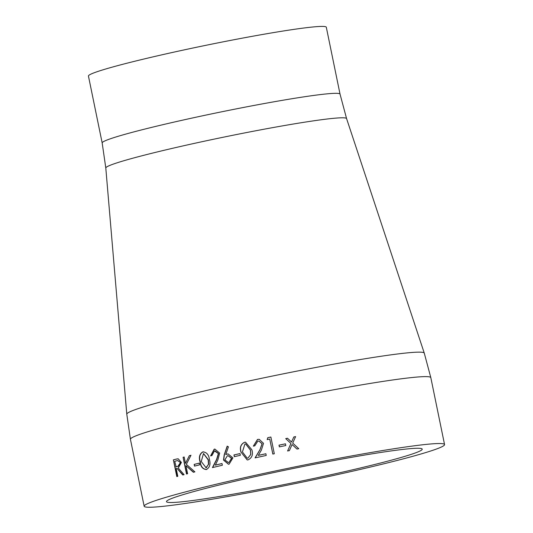 <?xml version="1.0" encoding="UTF-8"?>
<svg xmlns="http://www.w3.org/2000/svg" width="533" height="533" viewBox="0 0 533 533"><rect width="100%" height="100%" fill="white"/><g stroke="black" fill="none" stroke-linecap="round" stroke-linejoin="round"><path stroke-width="0.8" d="M345.624 471.425A130.532 6.976 168.4 0 0 422.223 449.146A130.532 6.976 168.4 0 0 292.957 468.554A130.532 6.976 168.4 0 0 166.489 501.64A130.532 6.976 168.4 0 0 345.624 471.425M354.585 470.732A153.331 8.195 168.4 0 0 444.555 444.555A153.331 8.195 168.4 0 0 292.71 467.361A153.331 8.195 168.4 0 0 144.157 506.223A153.331 8.195 168.4 0 0 354.585 470.732M285.448 443.822A153.331 8.195 168.4 0 0 279.012 445.155L279.365 446.867A153.331 8.195 168.4 0 1 285.801 445.535L285.448 443.822M267.799 437.673L267.18 439.592A153.331 8.195 168.4 0 1 269.731 439.052L272.816 454.063A153.331 8.195 168.4 0 1 274.308 453.75L270.877 437.02A153.331 8.195 168.4 0 0 267.799 437.673L267.233 439.605M258.219 455.395A153.331 8.195 168.4 0 1 265.874 453.75L266.227 455.462A153.331 8.195 168.4 0 0 255.08 457.874L259.997 449.572L262.056 443.776L258.938 441.071L257.792 441.157L254.794 445.835A153.331 8.195 168.4 0 0 253.328 446.154L257.519 439.425L259.191 439.305L263.515 443.323L261.41 450.045L258.305 455.402A152.924 8.175 168.4 0 1 265.88 453.77M240.996 452.25C239.55 447.547 240.729 444.222 244.527 442.263L245.506 442.143L251.902 449.832C253.275 454.536 252.016 457.874 248.138 459.846L247.225 459.959L241.123 452.244C239.683 447.54 240.856 444.216 244.64 442.257L245.56 442.143M233.96 454.949L234.313 456.661A153.331 8.195 168.4 0 1 240.35 455.302L239.997 453.583A153.331 8.195 168.4 0 0 233.96 454.949L234.453 456.628M227.178 446.168L228.424 446.834L225.772 454.516L228.057 453.883L232.901 457.907L229.143 464.13L228.457 464.236L223.514 460.092L224.2 454.849L227.178 446.168M215.165 465.142A153.331 8.195 168.4 0 1 222.008 463.537L222.361 465.249A153.331 8.195 168.4 0 0 212.44 467.588L216.625 459.339L218.363 453.556L214.473 450.918L211.901 455.575A153.331 8.195 168.4 0 0 210.608 455.882L214.186 449.186L214.859 449.072L219.669 453.11L217.904 459.812L215.365 465.122A152.924 8.175 168.4 0 1 222.014 463.557M206.637 469.466C202.986 469.24 200.861 466.681 200.275 461.791C198.889 457.087 199.808 453.783 203.026 451.877L202.8 451.904C206.571 452.117 208.789 454.662 209.442 459.539C210.755 464.25 209.742 467.568 206.411 469.493C202.753 469.28 200.628 466.721 200.035 461.825C198.649 457.121 199.575 453.816 202.8 451.904L203.28 451.824M206.411 469.493L205.951 469.573M194.152 464.403L194.505 466.115A153.331 8.195 168.4 0 1 199.575 464.856L199.222 463.144A153.331 8.195 168.4 0 0 194.152 464.403L194.758 466.055M183.079 457.287L186.517 474.017A153.331 8.195 168.4 0 1 187.603 473.737L185.944 465.662L193.372 472.265A153.331 8.195 168.4 0 1 194.905 471.878L186.357 464.343L190.981 455.275A153.331 8.195 168.4 0 0 189.342 455.688L185.471 463.377L184.165 457.008A153.331 8.195 168.4 0 0 183.079 457.287L186.79 473.944M173.372 459.852L176.803 476.575A153.331 8.195 168.4 0 1 177.789 476.315L176.203 468.594A153.331 8.195 168.4 0 1 177.009 468.374L182.772 474.99A153.331 8.195 168.4 0 1 184.072 474.65L178.249 468.047L181.407 462.437L178.189 458.806L175.577 459.259A153.331 8.195 168.4 0 0 173.372 459.852L177.103 476.495M287.514 438.253L291.564 442.044L292.884 439.065L291.571 442.024L287.514 438.253A153.331 8.195 168.4 0 0 285.721 438.626L290.931 443.456L287.6 450.998L290.931 443.456M292.884 439.065L293.816 436.973A153.331 8.195 168.4 0 1 295.602 436.607L292.724 443.09L298.753 448.706A153.331 8.195 168.4 0 0 296.968 449.066L292.084 444.522L289.379 450.612A153.331 8.195 168.4 0 0 287.587 450.978M340.041 94.134L326.309 27.223A121.411 6.489 168.4 0 0 206.071 45.278A121.411 6.489 168.4 0 0 88.445 76.052L102.176 142.957A121.411 6.489 168.4 0 1 219.803 112.19A121.411 6.489 168.4 0 1 340.041 94.134L346.577 118.579A122.896 6.569 168.4 0 0 224.873 136.894A122.896 6.569 168.4 0 0 105.801 168.002L126.787 414.174A151.845 8.115 168.4 0 1 273.902 375.745A151.845 8.115 168.4 0 1 424.268 353.113L430.824 377.65A153.331 8.195 168.4 0 0 278.972 400.45A153.331 8.195 168.4 0 0 130.425 439.312L144.157 506.223M295.602 436.607L295.582 436.634A152.924 8.175 168.4 0 0 293.803 436.993M295.582 436.634L293.383 441.597M292.724 443.09L298.733 448.733M287.514 438.279A152.924 8.175 168.4 0 0 285.741 438.639M175.577 459.259L177.456 458.853M183.059 474.943L177.009 468.374M175.877 459.213A152.924 8.175 168.4 0 0 173.678 459.806M180.64 462.664L177.616 460.565L176.796 460.745A153.331 8.195 168.4 0 0 174.704 461.305L176.15 466.828L178.195 466.308L180.64 462.664L177.756 460.545M175.85 466.875L177.895 466.355L180.354 462.704M185.471 463.377L189.342 455.688M190.961 455.309A152.924 8.175 168.4 0 0 189.608 455.648M193.632 472.225L185.944 465.662M184.171 457.041A152.924 8.175 168.4 0 0 183.359 457.247M199.229 463.17A152.924 8.175 168.4 0 0 194.412 464.363M203.026 451.877L203.386 451.811M205.905 467.801L208.723 464.143L208.39 459.812L203.599 453.556M206.324 467.741L208.503 464.17L208.17 459.839L203.479 453.57L201.247 461.518L206.098 467.767M210.815 455.828L214.386 449.166L214.959 449.066M212.647 467.568L216.824 459.319L218.55 453.536L215.032 450.831M225.772 454.516L228.137 453.876M228.55 464.223L223.687 460.079L224.373 454.829L227.338 446.154M228.384 462.471L229.03 462.384L231.688 458.3L228.064 455.675M229.03 462.384L231.529 458.313L227.984 455.682L227.384 455.775L224.873 459.839L228.297 462.484L228.864 462.397M240.003 453.61A152.924 8.175 168.4 0 0 234.107 454.935M247.285 459.959L241.123 452.244M247.265 458.193L247.945 458.12L250.803 454.489L250.55 450.145L245.66 443.896M247.945 458.12L250.703 454.489L250.45 450.145L245.613 443.896L244.927 443.969L242.422 451.924L247.205 458.193L247.832 458.12M253.422 446.134L257.599 439.425L259.225 439.305M255.174 457.874L260.077 449.579L262.129 443.782L258.978 441.077M272.856 454.056L269.731 439.052M270.877 437.04A152.924 8.175 168.4 0 0 267.852 437.68M279.392 446.867L279.039 445.168A152.924 8.175 168.4 0 1 285.455 443.842M430.824 377.65L444.555 444.555M130.425 439.312L126.787 414.174M346.577 118.579L424.268 353.113M105.801 168.002L102.176 142.957"/></g></svg>
